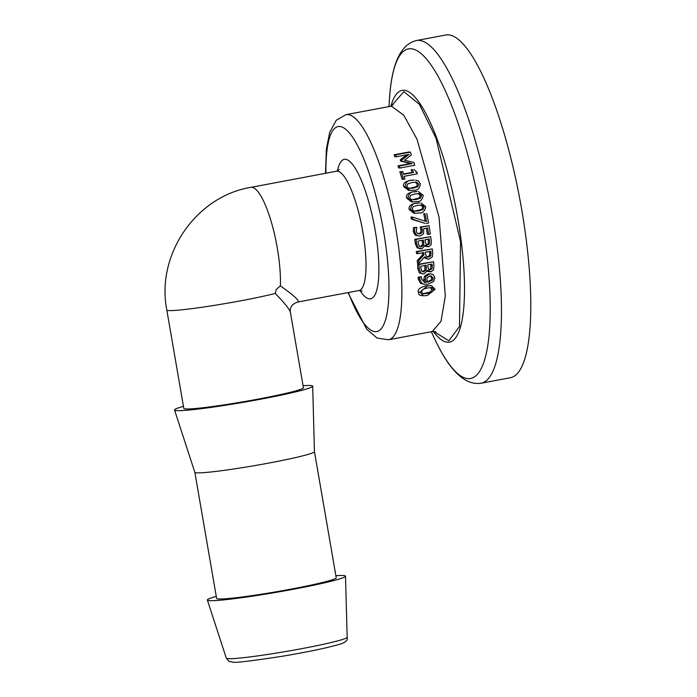 <?xml version="1.0" encoding="UTF-8"?>
<svg xmlns="http://www.w3.org/2000/svg" width="697" height="697" viewBox="0 0 697 697"><rect width="100%" height="100%" fill="white"/><g stroke="black" fill="none" stroke-linecap="round" stroke-linejoin="round"><path stroke-width="1.05" d="M433.734 331.415L448.816 340.789L459.497 326.51L460.543 241.598L436.069 138.311L419.385 104.297L403.851 91.656L391.331 105.988M430.955 271.874L433.578 269.8L433.9 265.74A119.666 29.108 -100.7 0 0 433.578 261.75L418.914 264.512A119.666 29.108 79.3 0 1 419.254 268.833L420.735 272.936L422.19 273.808L424.142 273.869L427.618 270.366L430.955 271.874L427.313 271.377M422.992 273.947L419.324 272.849L417.869 268.746A114.543 27.863 -100.7 0 0 417.555 264.433L433.578 261.75M412.737 201.912L411.43 201.834L406.63 198.087C405.689 195.073 407.841 192.973 413.077 191.788L417.067 191.457L414.419 191.867C410.76 191.579 408.599 193.679 407.945 198.166L412.737 201.912L416.693 201.581C420.239 201.956 422.417 199.856 423.218 195.299L418.4 191.536M410.036 190.508L408.695 190.429L403.772 186.674C402.648 183.747 404.748 181.638 410.071 180.366L414.079 180.035L411.465 180.453C407.745 180.183 405.637 182.292 405.131 186.761L410.036 190.508L414.009 190.176C417.59 190.542 419.725 188.451 420.404 183.886L418.488 181.02L415.464 180.122M415.133 213.291L413.844 213.212L409.165 209.483C408.555 206.225 410.751 204.134 415.752 203.193L419.733 202.862L417.059 203.271C413.495 202.914 411.3 205.014 410.463 209.562L415.133 213.291L419.089 212.968C422.6 213.334 424.822 211.243 425.736 206.687L421.032 202.94M396.375 156.781L394.781 156.686A114.543 27.863 -100.7 0 0 394.084 154.786L408.747 152.024L410.367 152.129L395.704 154.882A119.666 29.108 79.3 0 1 396.375 156.781L409.008 154.403L401.777 159.979A119.666 29.108 79.3 0 1 402.195 161.216L412.084 163.586L399.451 165.964A119.666 29.108 79.3 0 1 400.095 167.994L414.759 165.233A119.666 29.108 -100.7 0 0 413.861 162.41L404.487 160.258L411.352 154.9A119.666 29.108 -100.7 0 0 410.367 152.129M400.095 167.994L398.614 167.899A114.543 27.863 -100.7 0 0 397.952 165.869L410.585 163.49L400.653 161.12A114.543 27.863 -100.7 0 0 400.226 159.883L406.656 154.9M425.057 223.371L411.413 219.163A114.543 27.863 -100.7 0 0 410.995 217.002L412.284 217.081A119.666 29.108 79.3 0 1 412.694 219.241L425.057 223.371M425.161 221.141A114.543 27.863 -100.7 0 0 423.767 213.674L425.057 213.752A119.666 29.108 79.3 0 1 426.503 221.568L412.284 217.081M403.502 173.997L411.997 172.403A114.543 27.863 -100.7 0 0 411.152 169.632L412.607 169.72A119.666 29.108 79.3 0 1 413.426 172.49L403.598 174.337A119.666 29.108 -100.7 0 0 402.779 171.567L401.28 171.854A119.666 29.108 79.3 0 1 403.441 179.286L404.931 179.007A119.666 29.108 -100.7 0 0 404.164 176.297L417.381 173.814A119.666 29.108 -100.7 0 0 416.928 172.237L416.37 172.246M403.441 179.286L402.038 179.199A114.543 27.863 -100.7 0 0 399.825 171.758L402.779 171.567M420.735 248.899L417.076 247.792L415.334 243.68A114.543 27.863 -100.7 0 0 414.741 239.341L430.694 236.666L416.031 239.419A119.666 29.108 79.3 0 1 416.632 243.758L418.383 247.871L421.885 248.812L425.187 245.3L428.655 246.816L431.173 244.743L431.251 240.665A119.666 29.108 -100.7 0 0 430.694 236.666M428.655 246.816L424.961 246.259M418.252 233.87L420.709 232.545L420.997 229.94L420.143 227.022L428.986 225.671L421.432 227.091L422.277 230.019L421.99 232.624L420.003 233.878L417.494 233.556L416.266 231.543L416.841 227.466A119.666 29.108 -100.7 0 0 416.815 227.318L414.741 227.71L414.558 231.822L416.579 235.264L418.906 236.03L420.308 235.935L423.61 233.713L423.671 228.686L427.583 227.945A119.666 29.108 79.3 0 1 428.577 234.297L430.302 233.965A119.666 29.108 -100.7 0 0 428.986 225.671M428.577 234.297L427.287 234.218A114.543 27.863 -100.7 0 0 426.355 228.18M418.906 236.03L415.29 235.185L413.277 231.744L413.46 227.631L416.815 227.318M428.176 273.912L431.025 273.895L429.605 273.999L425.937 276.334L424.508 276.247L428.176 273.912L429.605 273.999M424.926 284.28L420.605 283.461L418.122 278.835L418.252 277.092L421.572 276.822L419.681 277.179L419.559 278.922L422.086 283.548L424.926 284.28L428.289 284.045L433.673 281.396L434.884 277.815L433.36 274.714L431.025 273.895M424.116 282.294L424.848 282.233L423.741 279.305L424.508 276.247M428.036 259.162L429.291 259.075L432.34 256.757L432.715 252.784A119.666 29.108 -100.7 0 0 432.288 248.899L417.616 251.652A119.666 29.108 79.3 0 1 417.843 253.656L423.68 252.558A119.666 29.108 79.3 0 1 423.933 254.858L418.575 260.722A119.666 29.108 79.3 0 1 418.81 263.318L424.682 256.757L428.036 259.162L423.933 257.602M418.81 263.318L417.451 263.231A114.543 27.863 -100.7 0 0 417.224 260.634L422.6 254.78A114.543 27.863 -100.7 0 0 422.399 252.802M417.843 253.656L416.527 253.577A114.543 27.863 -100.7 0 0 416.301 251.573L432.288 248.899M423.558 295.807L419.986 295.275L418.906 294.404L418.27 292.034C417.599 289.473 420.152 287.399 425.911 285.814L431.321 285.57L427.427 285.901L419.838 292.13L423.558 295.807L427.427 295.476L435.111 289.264L431.321 285.57M335.876 575.705A70.092 4.156 170.2 0 1 345.503 576.192A70.092 4.156 170.2 0 1 285.317 590.742A70.092 4.156 170.2 0 1 209.614 600.657A70.092 4.156 170.2 0 1 207.366 600.047A70.092 4.156 170.2 0 1 216.27 596.371M339.378 169.693L336.433 171.262A60.691 14.759 79.3 0 1 337.348 171.201A60.691 14.759 79.3 0 1 362.501 230.001A60.691 14.759 79.3 0 1 358.877 290.544L297.636 302.062C300.207 301.261 294.439 295.85 280.36 285.831A60.691 14.759 -100.7 0 0 271.447 222.456A60.691 14.759 -100.7 0 0 251.791 187.301A60.691 14.759 -100.7 0 0 250.885 187.354C195.691 196.345 155.875 255.067 166.81 310.017L183.799 408.39A60.691 3.598 170.2 0 0 185.75 408.947A60.691 3.598 170.2 0 0 251.556 400.313A60.691 3.598 170.2 0 0 303.413 387.732L290.414 312.474C289.76 309.433 284.698 303.09 275.228 293.446L276.282 289.464L280.36 285.831M416.457 40.531A174.372 42.421 -100.7 0 1 419.071 40.365A174.372 42.421 -100.7 0 1 491.35 209.3A174.372 42.421 -100.7 0 1 480.93 383.263L510.265 377.748A174.372 42.421 -100.7 0 0 520.676 203.777A174.372 42.421 -100.7 0 0 448.398 34.85A174.372 42.421 -100.7 0 0 445.792 35.007L416.457 40.531C400.583 44.32 391.575 63.958 389.44 99.427A167.629 40.774 79.3 0 1 411.03 48.738A167.629 40.774 79.3 0 1 488.623 272.475A167.629 40.774 79.3 0 1 434.353 338.211L431.321 331.711M429.099 269.765L430.554 269.844L428.611 269.356L427.958 267.143A119.666 29.108 -100.7 0 0 427.792 264.877L432.079 264.067A119.666 29.108 79.3 0 1 432.227 265.984L432.035 268.781L429.7 269.905M426.137 270.148L424.743 270.07L422.53 271.717L423.933 271.804L421.729 271.116L420.866 267.822A119.666 29.108 -100.7 0 0 420.744 266.202L426.163 265.182A119.666 29.108 79.3 0 1 426.337 267.448L426.137 270.148L423.131 271.865M429.16 269.756L430.641 268.702L430.851 265.897A114.543 27.863 -100.7 0 0 430.737 264.32M432.035 268.781L430.641 268.702M424.743 270.07L424.952 267.36A114.543 27.863 -100.7 0 0 424.813 265.435M418.914 264.512L417.555 264.433M420.735 272.936L419.324 272.849M410.62 195.291L414.915 193.94L419.516 193.627L421.589 195.604L420.587 198.114L416.231 199.516L411.639 199.812L409.575 197.861L410.62 195.291M411.744 199.83L419.272 198.035L420.274 195.526L418.095 193.531M418.801 193.539L418.183 193.548M412.354 199.9L411.639 199.812M417.834 186.709L413.495 188.112L408.886 188.408L406.76 186.456L407.736 183.877L412.023 182.527L416.632 182.213L418.775 184.191L417.834 186.709L416.475 186.63L417.416 184.113L415.185 182.117M409.505 188.495L408.886 188.408M415.909 182.126L415.264 182.135M408.973 188.425L416.475 186.63M413.19 206.687L417.503 205.336L422.086 205.023L424.107 206.992L423.044 209.501L418.67 210.903L414.096 211.2L412.093 209.257L413.19 206.687M414.201 211.217L421.746 209.422L422.809 206.913L420.683 204.927M421.371 204.935L420.788 204.944M414.802 211.287L414.096 211.2M395.704 154.882L394.084 154.786M401.777 159.979L400.226 159.883M402.195 161.216L400.653 161.12M412.084 163.586L410.585 163.49M399.451 165.964L397.952 165.869M412.694 219.241L411.413 219.163M425.057 213.752L423.767 213.674M426.337 223.449L428.542 223.04A119.666 29.108 -100.7 0 0 426.782 213.43M415.882 172.168L416.928 172.237L413.948 169.467M412.607 169.72L411.152 169.632M413.426 172.49L411.997 172.403M401.28 171.854L399.825 171.758M418.383 247.871L417.076 247.792M416.031 239.419L414.741 239.341M429.561 243.715L428.124 244.778L426.128 244.29L425.336 242.068A119.666 29.108 -100.7 0 0 425.022 239.794L429.317 238.984A119.666 29.108 79.3 0 1 429.579 240.909L429.561 243.715L428.254 243.636L428.28 240.822A114.543 27.863 -100.7 0 0 428.063 239.219M423.671 245.091L421.546 246.738L419.272 246.05L418.2 242.748A119.666 29.108 -100.7 0 0 417.973 241.118L423.393 240.099A119.666 29.108 79.3 0 1 423.706 242.373L423.671 245.091L422.373 245.004L422.408 242.295A114.543 27.863 -100.7 0 0 422.147 240.334M420.152 246.677L422.373 245.004M420.239 246.66L420.735 246.799M426.695 244.717L428.254 243.636M426.825 244.699L427.261 244.847M421.99 232.624L420.709 232.545M421.432 227.091L420.143 227.022M414.741 227.71L413.46 227.631M419.681 277.179L418.252 277.092M425.937 276.334L425.205 279.392L426.329 282.329L424.848 282.233M426.329 282.329L424.822 282.381L421.276 278.87L421.58 276.918A119.666 29.108 -100.7 0 0 421.572 276.822M432.515 280.15L427.749 282.067L426.843 279.532L427.278 277.528L429.788 276.029L431.086 275.925L433.281 278.103L432.515 280.15L431.042 280.055L431.818 278.016L430.31 275.951M427.191 281.841L431.042 280.055M431.042 253.211L430.79 255.694L428.934 257.019L426.547 256.592L425.501 254.013A119.666 29.108 -100.7 0 0 425.309 252.253L430.824 251.216A119.666 29.108 79.3 0 1 431.042 253.211L429.718 253.124A114.543 27.863 -100.7 0 0 429.544 251.46M430.79 255.694L429.457 255.616L429.718 253.124M427.278 256.984L429.457 255.616M417.616 251.652L416.301 251.573M423.933 254.858L422.6 254.78M418.575 260.722L417.224 260.634M422.94 293.733L430.345 291.956L431.913 289.473L430.38 287.53M431.948 292.052L427.461 293.437L423.001 293.742L421.467 291.825L423.035 289.281L427.453 287.939L431.931 287.626L433.482 289.569L431.948 292.052L430.345 291.956M423.663 293.829L423.001 293.742M431.26 287.539L430.476 287.539M303.056 385.685A70.092 4.156 170.2 0 1 312.683 386.164A70.092 4.156 170.2 0 1 252.497 400.714A70.092 4.156 170.2 0 1 176.794 410.629A70.092 4.156 170.2 0 1 174.546 410.028A70.092 4.156 170.2 0 1 183.45 406.342M314.452 451.63A60.691 3.598 170.2 0 1 314.452 451.665A60.691 3.598 170.2 0 1 262.342 464.263A60.691 3.598 170.2 0 1 196.789 472.845A60.691 3.598 170.2 0 1 194.846 472.322A60.691 3.598 170.2 0 1 194.838 472.296L174.546 410.028M312.683 386.164L314.452 451.665L336.233 577.761A60.691 3.598 170.2 0 1 284.376 590.342A60.691 3.598 170.2 0 1 218.579 598.967A60.691 3.598 170.2 0 1 216.628 598.418L194.846 472.305M393.178 104.846L389.911 106.406L391.601 106.301L403.772 115.197L417.015 139.287L439.066 217.22L445.322 296.12L440.992 321.343L432.262 331.545L435.895 331.816M347.934 292.601L366.753 329.263L377.103 338.054L388.386 339.787L431.983 331.589M389.771 106.432L346.034 114.656L336.215 120.302L329.672 132.421L326.362 149.219L325.49 173.318M388.386 339.787A114.543 27.863 -100.7 0 0 395.225 225.514A114.543 27.863 -100.7 0 0 347.751 114.552A114.543 27.863 -100.7 0 0 346.034 114.656M228.259 658.665A61.327 3.633 170.2 0 1 226.298 658.134L228.956 661.261L232.667 662.15C234.584 663.021 251.425 661.009 283.182 656.112C308.091 651.861 326.37 648.071 338.001 644.734C345.041 643 348.091 640.508 347.158 637.258A61.327 3.633 170.2 0 1 294.5 649.987A61.327 3.633 170.2 0 1 228.259 658.665M275.228 293.446A60.691 3.598 170.2 0 1 215.748 305.147A60.691 3.598 170.2 0 1 168.761 310.566A60.691 3.598 170.2 0 1 166.81 310.017M359.922 290.44A70.946 17.259 -100.7 0 0 377.521 246.721A70.946 17.259 -100.7 0 0 345.381 159.273A70.946 17.259 -100.7 0 0 337.453 170.974M325.943 173.231A104.28 25.371 79.3 0 1 339.718 126.479A104.28 25.371 79.3 0 1 388.586 274.583A104.28 25.371 79.3 0 1 348.378 292.522M433.325 331.423A128.039 31.147 -100.7 0 0 461.458 243.175A128.039 31.147 -100.7 0 0 404.016 90.261A128.039 31.147 -100.7 0 0 403.99 90.261A128.039 31.147 -100.7 0 0 390.939 106.136M432.227 265.984L430.851 265.897M426.337 267.448L424.952 267.36M419.254 268.833L417.869 268.746M407.945 198.166L406.63 198.087M414.419 191.867L413.077 191.788M420.587 198.114L419.272 198.035M411.465 180.453L410.071 180.366M405.131 186.761L403.772 186.674M410.463 209.562L409.165 209.483M417.059 203.271L415.752 203.193M423.044 209.501L421.746 209.422M416.632 243.758L415.334 243.68M429.579 240.909L428.28 240.822M423.706 242.373L422.408 242.295M422.277 230.019L420.997 229.94M420.003 233.878L418.723 233.8M414.558 231.822L413.277 231.744M416.579 235.264L415.29 235.185M422.086 283.548L420.605 283.461M419.559 278.922L418.122 278.835M425.205 279.392L423.741 279.305M433.281 278.103L431.818 278.016M428.672 281.937L427.601 281.867M428.934 257.019L427.601 256.932M419.838 292.13L418.27 292.034M427.427 285.901L425.911 285.814M347.158 637.258L345.503 576.192M226.298 658.134L207.366 600.047M297.636 302.071C291.956 304.023 289.543 307.49 290.405 312.465M336.433 171.262L250.885 187.354M358.877 290.544L362.187 290.937M388.978 106.58L389.44 99.427M480.93 383.263C464.76 385.493 449.234 370.473 434.353 338.211"/></g></svg>
